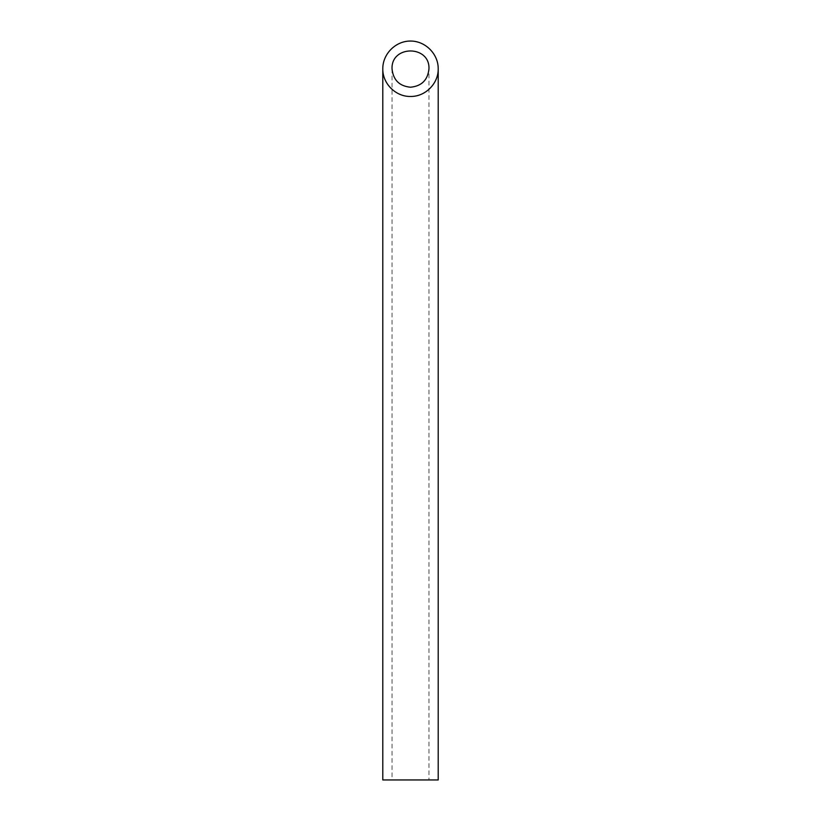 <?xml version="1.0" encoding="UTF-8"?>
<svg xmlns="http://www.w3.org/2000/svg" width="821" height="821" viewBox="0 0 821 821"><rect width="100%" height="100%" fill="white"/><g stroke="black" fill="none" stroke-linecap="round" stroke-linejoin="round"><path stroke-width="0.62" stroke-dasharray="4.11 3.08" d="M428.973 779.95L392.028 779.95L428.973 779.95L428.973 68.759M382.791 779.95L438.209 779.95M392.028 68.759L392.028 779.95"/><path stroke-width="1.23" d="M410.5 87.231C421.696 86.113 427.854 79.955 428.973 68.759C429.865 45.032 391.135 45.032 392.028 68.759C393.146 79.955 399.304 86.113 410.5 87.231M438.209 779.95L382.791 779.95L382.791 68.759C382.483 83.568 395.691 96.775 410.5 96.468C425.309 96.775 438.517 83.568 438.209 68.759L438.209 779.95M438.209 68.759C438.322 53.929 425.329 40.937 410.5 41.05C395.671 40.937 382.678 53.929 382.791 68.759"/></g></svg>

